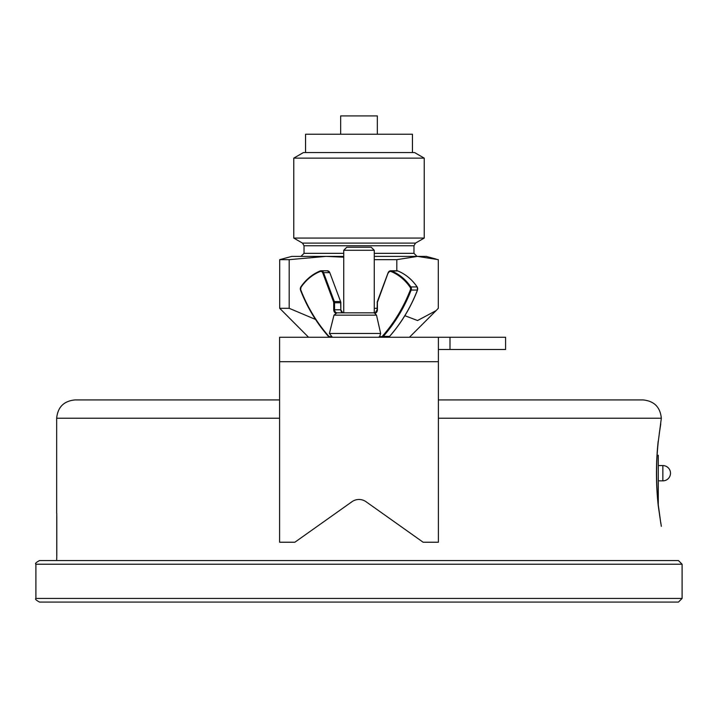 <?xml version="1.0" encoding="UTF-8"?>
<svg xmlns="http://www.w3.org/2000/svg" width="718" height="718" viewBox="0 0 718 718"><rect width="100%" height="100%" fill="white"/><g stroke="black" fill="none" stroke-linecap="round" stroke-linejoin="round"><path stroke-width="1.08" d="M340.673 134.239L340.673 115.912L377.327 115.912L377.327 134.239M56.668 513.235L56.668 418.244C57.754 407.115 63.857 401.012 74.986 399.926L279.598 399.926M438.402 399.926L643.014 399.926C654.143 401.012 660.246 407.115 661.332 418.244L438.402 418.244M404.853 315.696L417.562 320.524L436.086 310.625L438.303 308.309L438.303 259.665L417.562 256.389L396.812 259.665L396.812 270.785M374.266 256.389L426.187 256.389L436.086 259.045M308.56 337.263L279.697 308.309L279.697 259.665L291.813 256.389L343.734 256.389M415.857 238.071L424.23 238.071L424.23 158.131L293.77 158.131L293.77 238.071L415.857 238.071M293.77 158.131L303.418 152.557L414.582 152.557L424.23 158.131M305.554 152.557L305.554 134.239L412.446 134.239L412.446 152.557M374.266 259.665L396.812 259.665M343.734 257.188L326.062 256.389L289.183 259.665L289.183 308.309L315.516 319.438M279.697 259.665L289.183 259.665M279.697 308.309L289.183 308.309M374.266 308.309L377.103 308.309M678.438 602.088L39.562 602.088L678.438 602.088L682.1 598.426L682.1 564.222L678.438 560.552L39.562 560.552C36.071 562.4 34.85 563.621 35.9 564.222L682.1 564.222M343.734 250.286L346.785 247.225L371.215 247.225L374.266 250.286L343.734 250.286L343.734 312.833M374.266 250.286L374.266 312.833L376.51 315.148L380.648 333.475L379.634 336.652L378.413 337.263M438.402 349.478L505.589 349.478L505.589 337.263L279.598 337.263L279.598 542.234L294.865 542.234L352.376 501.433A12.215 12.215 0 0 1 365.624 501.433L423.135 542.234L438.402 542.234L438.402 337.263L385.629 337.263M375.272 312.716A3.051 2.666 90 0 1 374.518 312.833L337.46 312.833M658.28 455.221L658.28 504.951L658.28 455.221M56.758 558.191L56.731 558.407A1.221 1.221 -105 0 1 56.758 558.182L56.758 513.451A1.221 1.221 -75 0 1 56.731 513.235L56.767 513.702M658.218 504.395A7.333 4.416 173.7 0 1 658.235 504.539C656.037 483.663 656.037 462.778 658.235 441.893A7.333 4.416 -173.7 0 0 658.2 441.103C662.184 413.353 662.184 413.353 658.2 441.103C655.893 462.473 655.893 483.887 658.2 505.328L660.856 523.7M660.883 523.835L658.235 504.539A7.333 4.416 173.7 0 1 658.2 505.328M374.266 253.337L413.972 253.337L417.023 256.389M300.977 256.389L304.028 253.337L343.734 253.337M304.028 253.337L304.028 245.753L413.972 245.753L415.498 243.106L424.23 238.071M304.028 245.753L302.502 243.106L415.498 243.106M375.227 313.263A3.662 3.195 -90 0 0 377.417 309.781L377.183 309.781A3.051 2.666 90 0 1 375.352 312.68M377.417 309.781L377.417 302.772L377.183 309.781M377.417 302.772A2.441 2.127 90 0 1 377.587 301.811L388.178 272.741M377.363 301.677A3.051 2.666 -90 0 0 377.183 302.772M377.587 301.811L388.214 272.643A3.051 2.666 -90 0 1 390.664 270.785L388.133 272.669L377.318 301.596L377.103 309.781L375.308 312.689L374.446 312.851M388.402 272.876A2.441 2.127 90 0 1 391.077 271.539L391.561 270.964A3.051 2.666 -90 0 0 390.664 270.785L396.928 270.785A3.051 2.666 90 0 1 397.826 270.964L397.925 271.009M391.077 271.539A48.25 42.102 90 0 1 410.14 287.308L410.858 286.931A48.86 42.631 -90 0 0 391.561 270.964L397.826 270.964A48.86 42.631 90 0 1 417.122 286.931L417.203 287.056M410.14 287.308A2.441 2.127 90 0 1 410.4 289.803L411.19 290.054A3.051 2.666 -90 0 0 410.858 286.931L417.122 286.931A3.051 2.666 90 0 1 417.454 290.054L417.499 289.946M410.4 289.803A152.081 132.686 90 0 1 382.622 335.943L383.295 336.383A152.692 133.225 -90 0 0 411.19 290.054L417.454 290.054A152.692 133.225 90 0 1 389.56 336.383L389.668 336.266M382.622 335.943A2.441 2.127 90 0 1 381.123 336.652L381.42 337.263A3.051 2.666 -90 0 0 383.295 336.383L389.56 336.383A3.051 2.666 90 0 1 387.684 337.263L389.65 336.347C401.452 322.885 410.75 307.448 417.544 290.027L417.212 286.967C412.087 279.535 405.643 274.204 397.88 270.973L396.928 270.785M381.123 336.652L379.634 336.652M337.146 312.851L337.218 312.833A3.051 2.666 90 0 1 334.552 309.781L333.717 309.781A3.662 3.195 -90 0 0 335.629 313.138M327.336 270.785A3.051 2.666 90 0 1 329.786 272.643L327.336 270.785L321.072 270.785A3.051 2.666 -90 0 0 320.174 270.964L321.072 270.785A3.051 2.666 -90 0 1 323.522 272.643L322.732 272.876L333.547 301.811L334.337 301.569L323.522 272.643L329.786 272.643L340.601 301.569L334.337 301.569A3.051 2.666 -90 0 1 334.552 302.772L340.817 302.772L340.817 309.781L334.552 309.781L334.552 302.772L333.717 302.772L333.717 309.781M333.547 301.811A2.441 2.127 90 0 1 333.717 302.772M320.075 271.009A48.86 42.631 -90 0 0 300.878 286.931L300.788 286.967C305.913 279.535 312.357 274.204 320.12 270.973L320.057 271.539A2.441 2.127 90 0 1 322.732 272.876M328.332 336.266A152.692 133.225 -90 0 1 300.546 290.054L300.995 287.308A48.25 42.102 90 0 1 320.057 271.539M330.54 336.652L330.011 336.652L330.316 337.263A3.051 2.666 -90 0 1 328.44 336.383L328.35 336.347C316.548 322.885 307.25 307.448 300.456 290.027L300.734 289.803A2.441 2.127 90 0 1 300.995 287.308M300.797 287.056A3.051 2.666 -90 0 0 300.501 289.946M330.316 337.263L328.512 335.943A152.081 132.686 90 0 1 300.734 289.803M330.011 336.652A2.441 2.127 90 0 1 328.512 335.943M329.822 272.741L340.601 301.569A3.051 2.666 90 0 1 340.817 302.772L340.817 302.772M340.817 309.781A3.051 2.666 -90 0 0 343.482 312.833L342.692 312.689L340.817 309.781L340.637 301.677M380.648 333.475L329.409 333.475L332.371 337.263M336.957 312.833L333.987 315.148L376.51 315.148M438.402 361.701L279.598 361.701M449.989 337.263L449.989 349.478M39.562 602.088C36.062 600.23 34.832 599 35.9 598.426L682.1 598.426M662.858 465.578A7.638 7.638 0 0 1 670.495 473.216A7.638 7.638 0 0 1 662.858 480.854L662.858 465.578L658.28 465.578M56.668 560.552L56.731 558.407M56.668 418.244L279.598 418.244M413.972 253.337L413.972 245.753M302.502 243.106L293.77 238.071M409.439 337.263L436.086 310.625M333.987 315.148L329.409 333.475M35.9 598.426L35.9 564.222M662.858 480.854L658.28 480.854M56.776 557.599L56.668 558.424M56.794 515.775L56.794 555.858M658.235 441.893L661.332 418.244M661.332 526.348L660.766 522.48M659.223 433.887L660.757 423.988"/></g></svg>
